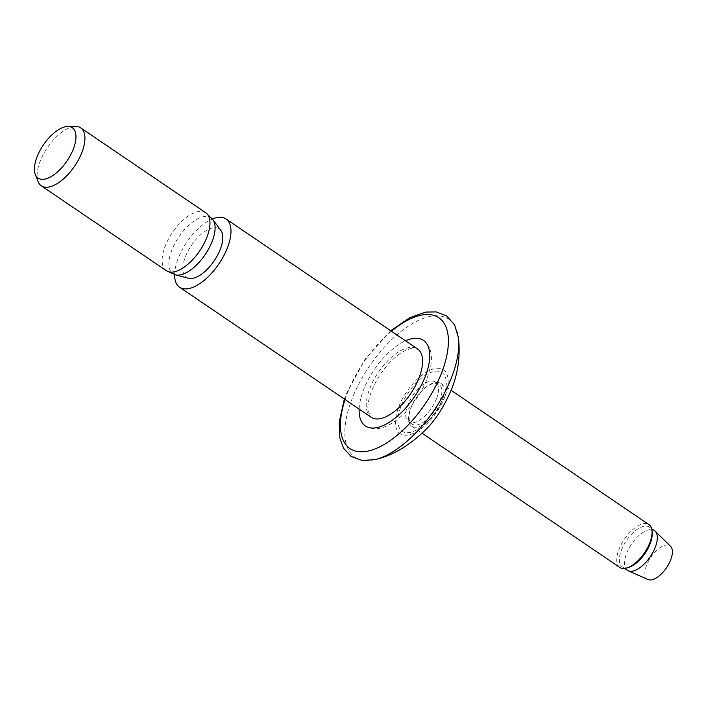 <?xml version="1.0" encoding="UTF-8"?>
<svg xmlns="http://www.w3.org/2000/svg" width="706" height="706" viewBox="0 0 706 706"><rect width="100%" height="100%" fill="white"/><g stroke="black" fill="none" stroke-linecap="round" stroke-linejoin="round"><path stroke-width="0.53" stroke-dasharray="3.53 2.65" d="M345.058 399.543A79.063 37.1 124.2 0 1 347.131 393.692A79.063 37.1 124.2 0 1 391.415 331.229M436.476 398.74A24.039 11.278 124.2 0 1 408.597 421.835A24.039 11.278 124.2 0 1 407.715 405.147A24.039 11.278 124.2 0 1 435.602 382.052A24.039 11.278 124.2 0 1 436.476 398.74M439.829 401.008A24.039 11.278 124.2 0 1 411.951 424.112A24.039 11.278 124.2 0 1 411.068 407.424A24.039 11.278 124.2 0 1 411.58 406.162A24.039 11.278 124.2 0 1 422.135 390.603A24.039 11.278 124.2 0 1 438.947 384.32A24.039 11.278 124.2 0 1 439.829 401.008M441.718 401.299A25.901 12.152 124.2 0 1 411.686 426.177A25.901 12.152 124.2 0 1 410.742 408.2A25.901 12.152 124.2 0 1 411.289 406.841A25.901 12.152 124.2 0 1 422.665 390.091A25.901 12.152 124.2 0 1 440.773 383.314A25.901 12.152 124.2 0 1 441.718 401.299M619.859 567.474A25.901 12.152 124.2 0 1 618.915 549.489A25.901 12.152 124.2 0 1 648.955 524.611M629.293 567.183A24.039 11.278 124.2 0 1 622.268 566.856A24.039 11.278 124.2 0 1 621.386 550.168A24.039 11.278 124.2 0 1 649.264 527.064A24.039 11.278 124.2 0 1 652.168 533.48M627.387 570.333A24.039 11.278 124.2 0 1 626.513 553.645A24.039 11.278 124.2 0 1 654.391 530.55M648.055 579.555A20.139 9.452 124.2 0 1 646.617 565.179A20.139 9.452 124.2 0 1 658.548 548.738A20.139 9.452 124.2 0 1 670.594 546.347M38.115 181.636A35.035 16.441 124.2 0 1 40.065 161.542A35.035 16.441 124.2 0 1 75.577 126.445M188.414 278.279A29.299 13.749 124.2 0 1 185.281 257.01A29.299 13.749 124.2 0 1 203.425 232.495A29.299 13.749 124.2 0 1 220.89 230.438M174.629 274.616A41.283 19.371 124.2 0 1 178.115 258.608A41.283 19.371 124.2 0 1 212.391 218.975M359.142 409.101A51.715 24.269 124.2 0 1 363.493 390.047A51.715 24.269 124.2 0 1 405.5 340.786M374.683 459.703A83.458 39.165 124.2 0 1 351.906 399.296A83.458 39.165 124.2 0 1 412.26 323.666A83.458 39.165 124.2 0 1 458.273 336.577M444.877 396.604A38.574 18.1 124.2 0 1 409.101 434.843A38.574 18.1 124.2 0 1 398.74 406.885A38.574 18.1 124.2 0 1 434.517 368.647A38.574 18.1 124.2 0 1 444.877 396.604M443.289 397.222A35.441 16.626 124.2 0 1 410.424 432.354A35.441 16.626 124.2 0 1 400.902 406.665A35.441 16.626 124.2 0 1 433.766 371.532A35.441 16.626 124.2 0 1 443.289 397.222M166.369 270.725A35.035 16.441 124.2 0 1 165.089 246.403A35.035 16.441 124.2 0 1 205.72 212.735M175.397 274.837A33.817 15.867 124.2 0 1 171.779 250.277A33.817 15.867 124.2 0 1 192.712 221.984A33.817 15.867 124.2 0 1 212.877 219.61M371.241 417.308A41.283 19.371 124.2 0 1 369.732 388.653A41.283 19.371 124.2 0 1 417.599 349.002C416.611 346.602 411.519 347.608 402.349 352.038C389.077 360.828 378.787 373.889 371.488 391.221C368.444 399.525 367.323 406.162 368.126 411.148L371.241 417.308M390.709 330.752L364.693 359.786L346.002 394.504L344.343 399.058M408.597 421.835L411.951 424.112M411.686 426.177L422.064 433.219M622.268 566.856L624.651 568.471M365.373 425.947C384.082 438.126 415.596 408.774 427.095 378.831L430.739 365.814C432.037 358.004 432.425 347.564 423.459 340.363M649.264 527.064L651.647 528.688M440.773 383.314L451.152 390.356M411.58 406.162L411.289 406.841M422.135 390.603L422.665 390.091M435.602 382.052L438.947 384.32"/><path stroke-width="1.06" d="M391.415 331.229A79.063 37.1 124.2 0 1 440.112 318.697A79.063 37.1 124.2 0 1 441.7 372.618A79.063 37.1 124.2 0 1 370.456 450.481A79.063 37.1 124.2 0 1 345.058 399.543M451.152 390.356L648.955 524.611A25.901 12.152 124.2 0 1 652.07 531.512A25.901 12.152 124.2 0 1 649.899 542.587A25.901 12.152 124.2 0 1 627.431 567.818A25.901 12.152 124.2 0 1 619.859 567.474L422.064 433.219M652.07 531.512L652.168 533.48A24.039 11.278 124.2 0 1 650.147 543.752A24.039 11.278 124.2 0 1 629.293 567.183L627.431 567.818M651.647 528.688L654.391 530.55A24.039 11.278 124.2 0 1 655.142 531.159A24.039 11.278 124.2 0 1 655.274 547.238A24.039 11.278 124.2 0 1 628.234 570.801A24.039 11.278 124.2 0 1 627.387 570.333L624.651 568.471M655.142 531.159L670.594 546.347A20.139 9.452 124.2 0 1 670.7 559.814A20.139 9.452 124.2 0 1 648.055 579.555L628.234 570.801M73.389 148.86A30.437 14.279 124.2 0 1 53.012 175.415A30.437 14.279 124.2 0 1 35.3 174.426A30.437 14.279 124.2 0 1 36.994 156.979A30.437 14.279 124.2 0 1 67.829 126.489A30.437 14.279 124.2 0 1 73.389 148.86M67.829 126.489L75.577 126.445A35.035 16.441 124.2 0 1 80.696 127.883A35.035 16.441 124.2 0 1 81.975 152.205A35.035 16.441 124.2 0 1 41.345 185.863A35.035 16.441 124.2 0 1 38.115 181.636L35.3 174.426M220.325 249.2A29.299 13.749 124.2 0 1 188.414 278.279L175.397 274.837A33.817 15.867 124.2 0 0 212.224 241.267A33.817 15.867 124.2 0 0 212.877 219.61L220.89 230.438A29.299 13.749 124.2 0 1 220.325 249.2M212.391 218.975A41.283 19.371 124.2 0 1 225.991 218.948A41.283 19.371 124.2 0 1 227.491 247.603A41.283 19.371 124.2 0 1 179.624 287.263A41.283 19.371 124.2 0 1 174.629 274.616M405.5 340.786A51.715 24.269 124.2 0 1 423.459 340.363A51.715 24.269 124.2 0 1 425.347 376.263A51.715 24.269 124.2 0 1 365.373 425.947A51.715 24.269 124.2 0 1 359.142 409.101M458.273 336.577A83.458 39.165 124.2 0 1 458.423 337.644A83.458 39.165 124.2 0 1 451.725 377.057A83.458 39.165 124.2 0 1 375.751 459.438A83.458 39.165 124.2 0 1 374.683 459.703M80.696 127.883L205.72 212.735A35.035 16.441 124.2 0 1 206.999 237.057A35.035 16.441 124.2 0 1 166.369 270.725L175.397 274.837M225.991 218.948L417.599 349.002A41.283 19.371 124.2 0 1 419.108 377.657A41.283 19.371 124.2 0 1 371.241 417.308L179.624 287.263M344.343 399.058L339.18 422.117L339.895 438.276L343.531 448.151L351.103 456.464L362.469 460.586L375.751 459.438C392.571 455.441 408.792 445.936 424.421 430.916C434.87 421.147 444.003 407.044 451.84 388.609C458.22 372.23 460.418 355.242 458.423 337.644L454.62 324.963L446.713 315.935L436.273 311.902L425.886 312.07L409.921 317.594L390.709 330.752M41.345 185.863L166.369 270.725M205.72 212.735L212.877 219.61"/></g></svg>
